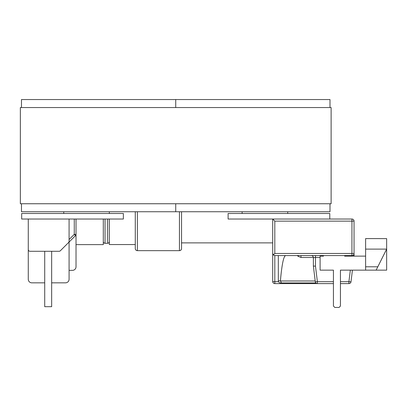 <?xml version="1.0" encoding="UTF-8"?>
<svg xmlns="http://www.w3.org/2000/svg" width="407" height="407" viewBox="0 0 407 407"><rect width="100%" height="100%" fill="white"/><g stroke="black" fill="none" stroke-linecap="round" stroke-linejoin="round"><path stroke-width="0.61" d="M44.714 251.287L44.714 306.68L51.658 306.68L51.658 251.287M31.848 282.84L44.714 282.84L31.848 282.84A3.577 3.577 0 0 1 28.271 279.263L28.271 219.032M51.658 282.84L65.507 282.84L51.658 282.84M69.083 219.032L69.083 241.305A1.755 1.755 0 0 1 68.569 242.541L60.338 250.773A1.755 1.755 0 0 1 59.101 251.287L30.026 251.287A1.755 1.755 0 0 1 28.271 249.532L28.271 279.263M103.302 219.032L103.302 244.622L76.023 244.622L76.023 219.032M69.083 242.033L75.509 235.602A1.755 1.755 0 0 0 76.023 234.361L76.023 266.783A3.577 3.577 0 0 1 72.446 270.36L69.083 270.36L69.083 279.263A3.577 3.577 0 0 1 65.507 282.84M76.023 244.622L76.023 266.783L76.023 244.622M69.083 270.36L72.446 270.36L69.083 270.36M69.083 241.305L69.083 279.263M103.302 241.539A1.755 1.755 0 0 0 105.052 243.294L107.575 243.294A1.755 1.755 0 0 0 109.33 241.539L109.33 219.032L109.33 244.556L135.277 244.556M74.272 219.032L74.272 234.361L75.509 235.602A1.755 1.755 0 0 0 76.023 234.361L74.272 234.361L69.083 239.55M285.678 255.565C283.633 255.952 281.878 264.367 280.423 280.805L278.317 280.805A2.101 2.101 0 0 0 280.418 282.911L281.39 282.911L280.418 282.911A2.101 2.101 0 0 1 278.317 280.805A2.101 2.101 0 0 0 280.418 282.911L315.822 282.911L280.418 282.911A2.101 2.101 0 0 1 278.317 280.805A2.101 2.101 0 0 0 280.418 282.911L285.678 282.911M280.423 280.805L281.39 282.911L280.418 282.911M135.277 211.737L135.277 248.55A2.101 2.101 0 0 0 137.378 250.656L179.451 250.656A2.101 2.101 0 0 0 181.553 248.55L181.553 242.872L272.705 242.872L272.705 281.507L274.811 281.69L274.811 255.565L273.321 254.945L272.705 253.459L272.705 219.032L351.943 219.032A2.101 2.101 0 0 1 354.044 221.133L354.044 253.459A2.101 2.101 0 0 1 351.943 255.565L274.811 255.565L278.317 255.565L278.317 280.805M333.43 283.613L274.811 283.613A2.101 2.101 0 0 1 272.705 281.507L272.705 252.879M273.321 254.945L274.811 253.459L354.044 253.459L354.044 256.125L365.613 256.125L344.648 256.125L344.648 255.565M352.426 270.146L351.002 281.761A2.101 2.101 0 0 1 348.911 283.613L340.44 283.613M278.51 281.69L274.811 281.69L274.811 283.613L317.246 283.608M179.451 211.737L179.451 250.656A2.101 2.101 0 0 0 181.553 248.55L181.553 211.737M137.378 250.656A2.101 2.101 0 0 1 135.277 248.55A2.101 2.101 0 0 0 137.378 250.656L137.378 211.737M315.323 281.909L313.375 266.081L313.375 257.667L315.481 257.483L315.481 266.137L317.389 281.69L333.43 281.69M313.375 266.081L315.481 266.137M354.044 254.706L353.495 256.125M329.782 219.032L329.782 213.492L228.113 213.492L228.113 219.032L272.705 219.032L274.811 221.133L274.811 253.459M317.389 283.613A2.101 2.101 0 0 1 315.303 281.761L317.389 281.69L317.389 283.613A2.101 2.101 0 0 1 315.303 281.761M351.923 256.125L351.943 221.133L274.811 221.133M351.882 256.125L351.882 255.565M313.375 257.667A2.101 2.101 0 0 0 311.274 255.565M313.37 257.483L300.997 257.483L298.016 256.242L298.723 255.565M379.639 238.594L365.613 238.594L365.613 270.146L386.65 270.146L386.65 249.115L376.185 270.039M379.639 238.619L386.65 238.619L386.65 249.115L365.613 249.115M323.473 255.565L323.473 256.125L320.106 256.125L320.106 270.146L333.43 270.146L333.43 306.049L334.834 307.453L339.041 307.453L340.44 306.049L340.44 270.146L365.613 270.146M386.299 249.812L386.65 249.812M21.683 213.492L21.683 219.032L123.357 219.032L123.357 213.492L21.683 213.492M63.751 213.492L63.751 211.737M109.33 213.492L109.33 211.737M287.713 213.492L287.713 211.737M242.134 213.492L242.134 211.737M21.474 203.744L21.474 211.737L175.732 211.737L175.732 203.744L175.732 211.737L329.996 211.737L329.996 203.744M329.996 107.545L329.996 99.547L175.732 99.547L175.732 107.545L175.732 99.547L21.474 99.547L21.474 107.545M20.35 107.545L20.35 203.744L331.115 203.744L331.115 107.545L20.35 107.545M105.052 243.294L105.052 219.032M107.575 219.032L107.575 243.294M298.016 256.242L300.997 257.483L298.016 256.242L297.339 255.565M280.418 280.988L315.206 280.988M351.943 219.032A2.101 2.101 0 0 1 354.044 221.133L351.943 221.133L351.943 219.032M340.44 281.69L348.911 281.69L350.33 270.146M320.106 257.483L315.481 257.483L315.481 255.565M348.911 283.613L348.911 281.69L351.002 281.761M300.997 257.483L300.997 255.565M365.613 266.783L377.813 266.783"/></g></svg>
